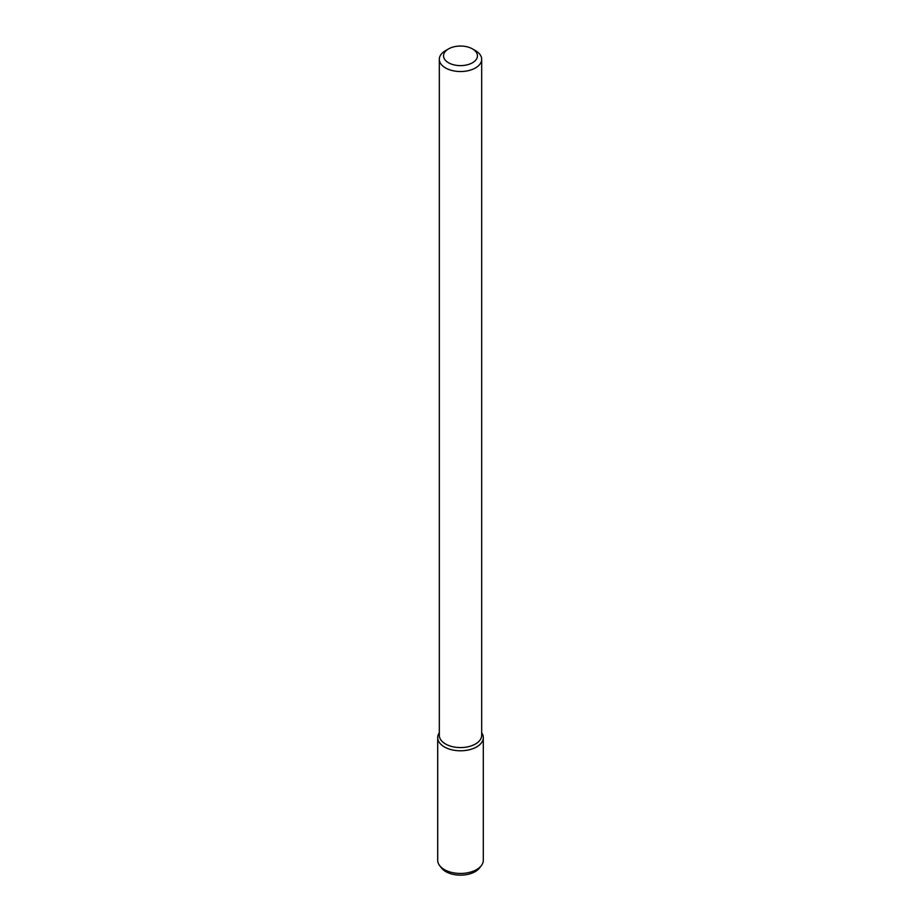 <?xml version="1.0" encoding="UTF-8"?>
<svg xmlns="http://www.w3.org/2000/svg" width="921" height="921" viewBox="0 0 921 921"><rect width="100%" height="100%" fill="white"/><g stroke="black" fill="none" stroke-linecap="round" stroke-linejoin="round"><path stroke-width="1.38" d="M472.485 62.755A16.946 9.786 180 0 1 448.515 62.755A16.946 9.786 180 0 1 448.515 48.917A16.946 9.786 180 0 1 472.485 48.917A16.946 9.786 180 0 1 472.485 62.755M472.485 48.917L475.478 50.643A21.183 12.238 180 0 1 481.683 59.301A21.183 12.238 180 0 1 475.478 67.947A21.183 12.238 180 0 1 452.395 70.595A21.183 12.238 180 0 1 439.317 59.301A21.183 12.238 180 0 1 445.522 50.643L448.515 48.917M481.683 59.301L481.683 735.349A21.183 12.238 180 0 1 475.478 743.995A21.183 12.238 180 0 1 452.395 746.643A21.183 12.238 180 0 1 439.317 735.349L439.317 59.301M483.295 737.629A22.795 13.159 180 0 0 481.683 732.759A22.795 13.159 180 0 1 476.618 746.931A22.795 13.159 180 0 1 447.974 748.623A22.795 13.159 180 0 1 439.317 732.759A22.795 13.159 180 0 0 437.705 737.629L437.705 860.283A22.795 13.159 180 0 0 439.685 865.659A22.795 13.159 180 0 0 476.618 869.585A22.795 13.159 180 0 0 481.315 865.659A22.795 13.159 180 0 0 483.295 860.283L483.295 737.629A22.795 13.159 180 0 1 476.618 746.931A22.795 13.159 180 0 1 451.774 749.786A22.795 13.159 180 0 1 437.705 737.629M481.315 865.659L479.45 868.054A20.757 11.985 180 0 1 475.178 871.634A20.757 11.985 180 0 1 441.55 868.054L439.685 865.659"/></g></svg>

